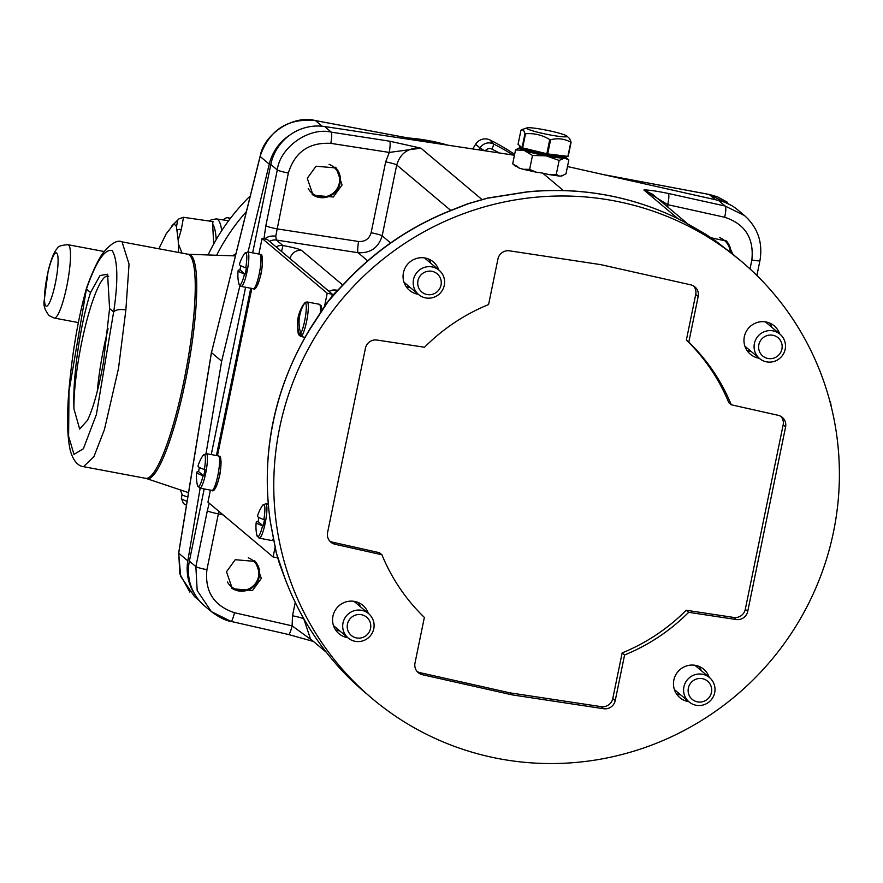 <?xml version="1.0" encoding="UTF-8"?>
<svg xmlns="http://www.w3.org/2000/svg" width="883" height="883" viewBox="0 0 883 883"><rect width="100%" height="100%" fill="white"/><g stroke="black" fill="none" stroke-linecap="round" stroke-linejoin="round"><path stroke-width="1.32" d="M232.671 255.816L235.938 253.653M246.379 211.578A201.777 197.759 130.1 0 0 216.655 255.253M208.09 254.955A202.924 198.885 -49.9 0 1 250.275 195.883M408.089 137.958A202.924 198.885 -49.9 0 1 448.067 145.209M514.623 154.359A223.156 218.719 130.1 0 0 490.076 140.022A11.214 10.982 130.1 0 0 475.562 144.348L472.758 148.94M223.311 219.944A93.256 16.192 100.6 0 1 227.847 217.781A93.256 16.192 100.6 0 1 229.315 218.509A93.256 16.192 100.6 0 1 229.878 219.061M228.421 221.015A90.43 15.706 -79.4 0 0 227.229 220.54L216.313 218.896A90.033 15.64 100.6 0 1 217.836 219.613A90.033 15.64 100.6 0 1 221.699 230.706M216.203 239.602A84.956 14.757 -79.4 0 0 212.648 224.282L213.013 221.6L183.498 217.295L181.313 229.514L178.178 240.088L178.377 243.851L182.053 253.123M212.648 224.282L213.686 244.039M178.377 243.851L178.532 252.461M159.072 248.807A76.788 13.333 100.6 0 1 159.746 246.898L166.269 233.675L173.587 224.381A76.788 13.333 100.6 0 1 176.468 226.799L178.178 240.088M171.964 225.772L179.083 218.774L173.587 224.381M181.313 229.514A5.088 4.128 -173.7 0 0 177.119 230.121M176.468 226.799L177.638 220.573M183.498 217.295L179.083 218.774M122.031 241.865L129.05 264.105L125.872 309.933L118.488 368.542L104.437 429.546L93.962 456.544L83.543 466.677M113.631 311.953L113.708 311.909C118.322 280.364 117.803 259.9 112.141 250.507C104.624 248.807 96.059 261.633 86.457 288.984L68.995 391.412L68.609 436.312L73.984 454.392L83.377 448.741L96.402 414.469L113.631 311.953L109.58 308.542L107.583 274.216L100.044 275.54L90.541 292.527L86.49 289.116M86.457 288.984L86.655 287.715C91.876 273.156 97.097 261.865 102.34 253.84C110.739 243.498 117.329 239.514 122.13 241.887L187.671 254.172A114.028 19.801 -79.4 0 1 183.962 380.816A114.028 19.801 -79.4 0 1 145.629 478.321L83.642 466.699M125.872 309.933C119.834 309.039 115.772 309.701 113.708 311.909M731.709 205.64L709.215 194.47L604.193 174.768M211.512 352.472L260.088 156.346C269.249 129.9 287.67 117.969 315.374 120.563A5.088 0.883 100.6 0 1 315.452 120.607C293.609 114.525 263.741 133.896 260.132 156.479L211.467 352.637L178.708 553.188L180.651 576.356L194.58 596.676L199.37 600.705M288.52 634.458A10.177 1.446 -77.2 0 0 288.631 634.524L231.037 621.411A10.177 1.446 -77.2 0 1 230.916 621.334L211.379 611.643L204.768 606.08A47.472 46.534 -49.9 0 1 195.507 595.44A47.472 46.534 -49.9 0 1 187.825 560.871L178.642 553.122L211.401 352.538L221.666 361.224L239.9 285.75M235.386 255.904L188.631 254.282A114.139 19.823 100.6 0 1 185.441 381.103A114.139 19.823 100.6 0 1 146.556 478.575L188.521 492.648M187.792 497.063L182.395 495.164L180.507 490.374M90.541 292.527C86.148 306.18 82.351 322.637 79.172 341.898C74.956 368.443 73.212 390.772 73.94 408.873L79.669 429.028L87.505 420.286C93.421 407.78 98.741 388.465 103.454 362.339L109.58 308.542M108.642 276.434A77.759 13.499 -79.4 0 0 107.869 276.114A77.759 13.499 -79.4 0 0 81.655 342.593A77.759 13.499 -79.4 0 0 73.94 408.873M97.273 391.412A77.064 13.377 100.6 0 1 103.984 346.842A77.064 13.377 100.6 0 1 108.101 328.796M195.507 595.44A47.472 46.534 -49.9 0 1 189.381 561.135L204.205 488.95M211.258 454.568L245.606 287.251M252.659 252.869L270.805 164.481A47.472 46.534 -49.9 0 1 290.043 134.922A47.472 46.534 -49.9 0 1 324.657 126.534L514.447 155.253M248.046 251.997L269.26 164.161A47.472 46.534 -49.9 0 1 290.043 134.922M187.825 560.871L200.154 488.2M206.015 453.597L221.666 361.224M234.503 612.725A10.177 1.446 -77.2 0 1 231.037 621.411C225.949 620.771 219.392 617.515 211.379 611.643L197.185 590.539L195.871 566.599A10.177 0.982 11.6 0 0 206.92 569.678C204.657 591.444 213.852 605.793 234.503 612.725L292.096 625.848L312.692 640.837M189.381 561.135L195.871 566.599L207.328 510.782A10.177 0.982 11.6 0 0 218.377 513.862L206.92 569.678M218.874 511.345L218.377 513.862L223.167 514.944M210.408 490.12L207.947 502.14L273.09 556.952L277.35 557.758M255.43 286.975A15.541 2.693 -79.4 0 0 260.904 273.807A15.541 2.693 -79.4 0 0 261.655 256.677M214.028 488.674A15.541 2.693 -79.4 0 0 219.503 475.507A15.541 2.693 -79.4 0 0 220.253 458.376M273.09 556.952L275.054 547.427M324.514 306.434L327.218 293.255L262.074 238.443L258.874 254.028M251.821 288.421L217.472 455.727M259.006 538.034A17.55 3.046 -79.4 0 0 259.293 538.177L256.92 535.385A16.402 2.848 -79.4 0 0 257.483 536.599A16.402 2.848 -79.4 0 0 262.571 525.76A37.98 3.653 -168.4 0 1 256.666 523.045A37.98 3.653 -168.4 0 1 256.225 522.339A37.98 3.653 -168.4 0 1 257.693 521.643L258.09 521.654A17.086 2.969 -79.4 0 1 258.896 517.482M264.05 504.601A16.402 2.848 -79.4 0 0 262.549 505.418A38.112 38.112 0 0 0 257.505 516.08A37.98 3.653 -168.4 0 0 257.935 516.853A37.98 3.653 -168.4 0 0 263.851 519.557A16.402 2.848 -79.4 0 0 264.05 504.601M199.525 487.99A17.55 3.046 -79.4 0 0 199.801 488.133L197.439 485.341A16.402 2.848 -79.4 0 0 198.002 486.544A16.402 2.848 -79.4 0 0 203.09 475.705A37.98 3.653 -168.4 0 1 197.185 473.001A37.98 3.653 -168.4 0 1 196.732 472.295A37.98 3.653 -168.4 0 1 198.2 471.599L198.609 471.599A17.086 2.969 -79.4 0 1 199.415 467.438M204.569 454.557A16.402 2.848 -79.4 0 0 203.057 455.374A38.112 38.112 0 0 0 198.024 466.036A37.98 3.653 -168.4 0 0 198.454 466.798A37.98 3.653 -168.4 0 0 204.37 469.513A16.402 2.848 -79.4 0 0 204.569 454.557M240.927 286.291A17.55 3.046 -79.4 0 0 241.214 286.434L238.84 283.642A16.402 2.848 -79.4 0 0 239.403 284.845A16.402 2.848 -79.4 0 0 244.492 274.006A37.98 3.653 -168.4 0 1 238.587 271.302A37.98 3.653 -168.4 0 1 238.145 270.595A37.98 3.653 -168.4 0 1 239.613 269.9L240.01 269.9A17.086 2.969 -79.4 0 1 240.816 265.739M245.971 252.858A16.402 2.848 -79.4 0 0 244.459 253.675A38.112 38.112 0 0 0 239.425 264.337A37.98 3.653 -168.4 0 0 239.856 265.099A37.98 3.653 -168.4 0 0 245.772 267.814A16.402 2.848 -79.4 0 0 245.971 252.858M300.341 331.953L299.834 335.761L299.403 335.01A37.98 35.894 -138.6 0 1 298.024 319.028A37.98 35.894 -138.6 0 1 301.368 308.112A37.98 35.894 -138.6 0 1 303.564 304.348L304.16 303.785A17.086 2.969 -79.4 0 1 305.363 302.306A17.086 2.969 -79.4 0 1 305.529 302.229L304.933 302.792A16.402 2.848 -79.4 0 1 305.706 314.889A16.402 2.848 -79.4 0 1 300.783 333.454A37.98 35.894 -138.6 0 1 299.392 317.472A37.98 35.894 -138.6 0 1 304.933 302.792M299.834 335.761A17.086 2.969 -79.4 0 0 301.202 334.204L300.783 333.454M305.363 302.306L307.163 301.975A17.55 3.046 -79.4 0 1 307.703 314.933A17.55 3.046 -79.4 0 1 301.655 335.937A17.55 3.046 -79.4 0 1 300.695 336.478L298.322 333.686A16.402 2.848 -79.4 0 0 299.403 335.01M245.772 267.814L246.379 267.99A17.086 2.969 -79.4 0 1 245.11 274.194L240.01 269.9M245.11 274.194L244.492 274.006M204.37 469.513L204.977 469.69A17.086 2.969 -79.4 0 1 203.708 475.893L198.609 471.599M203.708 475.893L203.09 475.705M263.851 519.557L264.459 519.734A17.086 2.969 -79.4 0 1 263.189 525.937L258.09 521.654M263.189 525.937L262.571 525.76M262.074 238.443L267.207 239.403L332.35 294.216L327.218 293.255M331.92 296.302L332.35 294.216M334.745 293.123L339.017 288.94A10.177 3.311 45.1 0 0 338.675 289.591L328.001 301.699L310.308 328.653A286.136 280.441 130.1 0 0 273.145 422.361A286.136 280.441 130.1 0 0 270.496 522.548L276.401 553.078A10.177 4.404 166.9 0 1 276.202 552.57A10.177 4.404 166.9 0 1 276.158 552.283L279.149 562.725M276.401 553.078L284.756 577.78A10.177 1.766 159.7 0 1 284.657 577.637L284.657 577.637A10.177 1.766 159.7 0 1 284.646 577.46M833.541 531.732A286.136 280.441 -49.9 0 1 372.372 698.718A286.136 280.441 -49.9 0 1 279.635 427.825A286.136 280.441 -49.9 0 1 740.804 260.827A286.136 280.441 -49.9 0 1 833.541 531.732M284.756 577.78A286.136 280.441 130.1 0 0 355.54 684.104A10.177 2.02 133 0 1 355.518 684.093L365.54 692.978M709.192 677.316A18.543 18.179 130.1 0 0 673.839 680.087A18.543 18.179 130.1 0 0 688.718 701.643M368.288 613.365A18.543 18.179 130.1 0 0 332.946 616.135A18.543 18.179 130.1 0 0 347.825 637.692M438.785 269.966A18.543 18.179 130.1 0 0 403.432 272.726A18.543 18.179 130.1 0 0 418.31 294.293M779.678 333.906A18.543 18.179 130.1 0 0 744.336 336.677A18.543 18.179 130.1 0 0 759.214 358.233M615.23 700.594L612.78 698.541L622.151 652.923L624.59 654.976L615.23 700.594A10.177 9.967 -49.9 0 1 603.685 708.729L512.427 694.921L422.471 674.733A10.177 9.967 -49.9 0 1 414.999 663.034L424.359 617.416A190.883 187.086 130.1 0 1 381.909 554.767L335.054 544.259A10.177 9.967 -49.9 0 1 327.582 532.559L365.441 348.178A10.177 9.967 -49.9 0 1 376.975 340.043L424.513 347.24A190.883 187.086 130.1 0 1 488.586 304.569L497.946 258.951A10.177 9.967 -49.9 0 1 509.48 250.827L600.749 264.635L690.705 284.823A10.177 9.967 -49.9 0 1 698.177 296.511L688.806 342.129L686.367 340.065A190.883 187.086 130.1 0 1 728.817 402.725L731.267 404.778A190.883 187.086 130.1 0 0 688.806 342.129M731.267 404.778L778.122 415.297A10.177 9.967 -49.9 0 1 785.583 426.986L747.735 611.378A10.177 9.967 -49.9 0 1 736.201 619.513L688.663 612.316L686.223 610.252A190.883 187.086 130.1 0 1 622.151 652.923M624.59 654.976A190.883 187.086 130.1 0 0 688.663 612.316M360.308 606.654A18.543 18.179 130.1 0 0 358.332 602.548M701.212 670.605A18.543 18.179 130.1 0 0 699.237 666.499M430.794 263.244A18.543 18.179 130.1 0 0 428.829 259.149M771.698 327.196A18.543 18.179 130.1 0 0 769.733 323.09M335.463 629.745A18.543 18.179 130.1 0 0 339.834 630.981M343.012 622.934A15.894 15.585 130.1 0 0 348.167 637.99A15.894 15.585 130.1 0 0 373.785 628.707A15.894 15.585 130.1 0 0 368.63 613.652A15.894 15.585 130.1 0 0 343.012 622.934M347.461 624.16A11.921 11.689 130.1 0 0 356.622 637.956A11.921 11.689 130.1 0 0 370.54 628.497A11.921 11.689 130.1 0 0 361.39 614.7A11.921 11.689 130.1 0 0 347.461 624.16M676.367 693.685A18.543 18.179 130.1 0 0 680.738 694.932M683.917 686.886A15.894 15.585 130.1 0 0 689.071 701.93A15.894 15.585 130.1 0 0 714.689 692.658A15.894 15.585 130.1 0 0 709.535 677.603A15.894 15.585 130.1 0 0 683.917 686.886M688.365 688.111A11.921 11.689 130.1 0 0 697.515 701.897A11.921 11.689 130.1 0 0 711.444 692.438A11.921 11.689 130.1 0 0 702.294 678.652A11.921 11.689 130.1 0 0 688.365 688.111M405.959 286.335A18.543 18.179 130.1 0 0 410.33 287.571M413.509 279.525A15.894 15.585 130.1 0 0 418.652 294.58A15.894 15.585 130.1 0 0 444.281 285.297A15.894 15.585 130.1 0 0 439.127 270.253A15.894 15.585 130.1 0 0 413.509 279.525M417.957 280.761A11.921 11.689 130.1 0 0 427.107 294.547A11.921 11.689 130.1 0 0 441.036 285.088A11.921 11.689 130.1 0 0 431.875 271.302A11.921 11.689 130.1 0 0 417.957 280.761M746.852 350.286A18.543 18.179 130.1 0 0 751.234 351.522M754.402 343.476A15.894 15.585 130.1 0 0 759.557 358.531A15.894 15.585 130.1 0 0 785.175 349.249A15.894 15.585 130.1 0 0 780.02 334.204A15.894 15.585 130.1 0 0 754.402 343.476M758.85 344.701A11.921 11.689 130.1 0 0 768.011 358.498A11.921 11.689 130.1 0 0 781.93 349.039A11.921 11.689 130.1 0 0 772.78 335.242A11.921 11.689 130.1 0 0 758.85 344.701M335.054 544.259L332.615 542.195L379.458 552.714L381.909 554.767M693.563 285.96A10.177 9.967 -49.9 0 1 695.727 294.458L686.367 340.065M332.615 542.195A10.177 9.967 -49.9 0 1 329.745 541.069M612.78 698.541A10.177 9.967 -49.9 0 1 601.246 706.665L509.977 692.857L420.021 672.669A10.177 9.967 -49.9 0 1 417.162 671.533M747.735 611.378L745.296 609.314A10.177 9.967 -49.9 0 1 733.751 617.449L686.223 610.252M745.296 609.314L783.144 424.933L785.583 426.986M780.98 416.423A10.177 9.967 -49.9 0 1 783.144 424.933M733.972 255.088L712.57 238.774L683.243 221.346A286.136 280.441 130.1 0 0 607.361 195.32A286.136 280.441 130.1 0 0 526.831 192.008L487.394 198.233L468.365 203.697L452.902 209.801A286.136 280.441 130.1 0 0 345.341 282.659L338.675 289.591M740.804 260.827L715.859 241.059A10.177 4.238 125.2 0 1 715.925 241.103M281.39 568.663A10.177 1.711 159.6 0 0 281.401 568.851L284.657 577.637C300.021 618.74 323.642 654.215 355.518 684.093A10.177 2.02 133 0 1 355.507 684.071M526.423 192.053A10.177 1.424 84.1 0 1 526.61 191.92C553.707 189.161 580.572 190.264 607.206 195.242C633.839 200.264 659.16 208.951 683.166 221.302A10.177 1.976 117.3 0 1 683.243 221.346M339.017 288.94L345.176 282.538C375.595 250.099 411.434 225.827 452.681 209.713L467.571 203.818L487.548 198.068L526.61 191.92A10.177 1.424 84.1 0 1 526.831 192.008M275.662 549.866A10.177 4.371 167.6 0 1 275.463 549.347L275.463 549.347A10.177 4.371 167.6 0 1 275.43 548.784M467.571 203.818A10.177 4.26 68.8 0 1 468.365 203.697M270.496 522.548A10.177 1.534 171.4 0 1 270.386 522.361L276.202 552.57M310.308 328.653L310.165 328.498C273.94 388.785 260.673 453.409 270.386 522.361M326.015 304.602A10.177 2.682 -146 0 0 325.518 304.944L310.165 328.498M328.001 301.699A10.177 2.726 -145.4 0 0 327.505 302.041L325.518 304.944M337.582 290.352L335.937 290.154A10.177 3.775 -82.7 0 0 335.54 290.032L335.54 290.032A10.177 3.775 -82.7 0 0 335.054 290.054M276.136 246.931A10.177 9.967 -49.9 0 1 282.924 245.54L281.578 251.5M269.613 241.434A10.177 9.967 -49.9 0 1 276.401 240.055L282.924 245.54C293.101 247.383 299.348 249.028 301.655 250.463A10.177 9.967 130.1 0 0 290.11 258.598L289.756 258.377M829.7 400.672L830.506 402.493A16.402 2.848 100.6 0 1 830.76 404.712M668.188 193.443A10.177 2.141 102.5 0 1 667.691 204.657L643.917 190C648.122 189.823 656.212 190.971 668.188 193.443L725.153 206.026L744.512 215.573L748.342 219.194M275.761 236.203L276.401 240.055L358.079 252.715A10.177 1.38 98.8 0 1 358.575 241.501C365.021 241.854 369.204 238.929 371.125 232.748L385.672 161.887L389.271 152.428L330.849 143.366C309.017 142.174 294.856 152.064 288.344 173.024L275.761 236.203A10.177 6.358 -177.5 0 0 264.9 238.973M263.962 238.796L265.838 225.761A10.177 0.982 11.6 0 0 276.887 228.84L358.575 241.501M265.838 225.761L277.295 169.933C279.999 147.163 309.171 126.766 331.335 132.152A10.177 1.38 98.8 0 1 330.849 143.366M324.657 126.534L331.335 132.152L389.767 141.214A10.177 1.38 98.8 0 1 389.271 152.428L420.915 148.167C408.487 147.461 400.418 153.068 396.721 164.966L382.173 235.827C378.476 247.737 370.452 253.366 358.079 252.715L367.714 260.827M389.767 141.214L420.915 148.167L481.809 199.392M313.465 641.488L288.631 634.524A10.177 1.446 -77.2 0 0 292.096 625.848L292.505 615.771L295.242 602.449M303.642 618.42L310.507 638.994L326.39 652.349M687.25 223.443L652.515 194.227L643.917 190L678.078 218.741M261.302 578.42L252.538 590.484L232.339 588.74L226.489 571.765L235.264 559.701L255.463 561.445L261.302 578.42M231.423 587.912A17.881 17.528 130.1 0 0 259.271 576.709A17.881 17.528 130.1 0 0 254.436 560.65M227.439 582.007A16.954 16.622 130.1 0 0 258.156 578.078A16.954 16.622 130.1 0 0 248.266 557.824M711.102 237.781L726.742 241.169L732.857 254.149M731.014 252.626A17.881 17.528 130.1 0 0 725.771 240.408M730.208 251.964A16.954 16.622 130.1 0 0 719.612 237.604M342.074 184.944L333.299 197.008L313.112 195.264L307.262 178.289L316.037 166.225L336.224 167.969L342.074 184.944M312.185 194.426A17.881 17.528 130.1 0 0 340.043 183.234A17.881 17.528 130.1 0 0 335.198 167.163M308.211 188.532A16.954 16.622 130.1 0 0 338.929 184.602A16.954 16.622 130.1 0 0 329.039 164.348M512.427 694.921L509.977 692.857M567.482 166.534L718.475 200.408A47.472 46.534 -49.9 0 1 737.934 210.044L744.512 215.573C757.857 227.648 763 242.67 759.932 260.651A10.177 0.982 -168.4 0 1 751.852 259.966C754.137 238.222 745.075 223.973 724.656 217.24L667.691 204.657L667.89 207.163M250.761 288.222L216.412 455.54M520.175 147.604A23.841 2.296 11.6 0 0 519.668 147.715A23.841 2.296 11.6 0 0 519.546 148.487A23.841 2.296 11.6 0 0 524.447 150.585A23.841 2.296 11.6 0 0 546.246 155.861A23.841 2.296 11.6 0 0 564.425 158.09L568.851 159.889L565.992 173.819L561.566 176.059L559.38 176.07L556.279 174.37L549.458 174.646L542.703 173.134L563.409 190.551M542.703 173.134L535.838 172.097L529.634 169.37L523.144 169.271L535.838 172.097M523.144 169.271L519.27 168.123L512.692 163.819L515.804 166.545M516.279 165.607L519.27 168.123M556.577 156.346A15.905 1.523 -168.4 0 1 545.032 154.845A15.905 1.523 -168.4 0 1 528.409 150.563M519.546 147.759L515.551 149.889L524.447 150.585L532.493 155.441L546.246 155.861L559.138 160.441L564.425 158.09A23.841 2.296 11.6 0 0 565.727 157.163A23.841 2.296 11.6 0 0 565.308 156.865M519.756 145.75L519.524 146.876A23.819 2.285 11.6 0 0 546.478 154.713A23.819 2.285 11.6 0 0 566.191 156.457L566.257 156.181M522.637 147.891A27.252 2.616 11.6 0 1 522.085 147.704L518.056 144.326L520.97 130.176L523.387 129.845L524.988 133.554A27.252 2.616 11.6 0 0 525.54 133.741L522.637 147.891L546.831 153.741A27.252 2.616 11.6 0 0 547.703 153.907L567.879 156.379A27.252 2.616 11.6 0 0 568.199 156.357L571.102 142.207A27.252 2.616 11.6 0 1 570.793 142.229C564.634 138.741 557.901 137.914 550.606 139.757L547.703 153.907M522.085 147.704L524.988 133.554M526.864 128.532A20.629 1.987 11.6 0 0 549.822 134.889A20.629 1.987 11.6 0 0 566.853 136.07A20.629 1.987 11.6 0 0 566.809 136.026A20.629 1.987 11.6 0 0 547.085 130.309A20.629 1.987 11.6 0 0 526.952 127.88A20.629 1.987 11.6 0 0 526.864 128.532M546.831 153.741L549.745 139.591C542.25 134.989 534.182 133.035 525.54 133.741M549.745 139.591A27.252 2.616 11.6 0 0 550.606 139.757M571.102 142.207L569.568 138.543L566.853 136.07M567.879 156.379L570.793 142.229M565.727 157.163L568.851 159.889M561.952 175.971L561.985 175.231L561.566 176.059M556.279 174.37L559.138 160.441M549.458 174.646L559.38 176.07M512.692 163.819L515.551 149.889M529.634 169.37L532.493 155.441M484.348 150.695L480.043 147.947A10.342 10.143 -49.9 0 1 493.442 143.951A5.088 0.982 116.5 0 1 491.875 149.106A5.265 5.155 130.1 0 0 485.264 150.838M499.226 152.947A217.207 212.891 130.1 0 0 491.875 149.106M490.076 140.022L493.442 143.951A222.295 217.869 -49.9 0 1 513.023 155.033M478.873 149.867L480.043 147.947L475.562 144.348M104.006 251.478L68.013 244.723A37.307 6.479 100.6 0 1 68.609 245.01A37.307 6.479 100.6 0 1 67.163 284.37A37.307 6.479 100.6 0 1 54.26 318.057L78.388 322.582M45.861 305.993A27.13 4.713 -79.4 0 0 55.408 283.013A27.13 4.713 -79.4 0 0 56.722 253.09A27.13 4.713 -79.4 0 0 47.174 276.07A27.13 4.713 -79.4 0 0 45.861 305.993M709.038 194.437A5.088 0.883 100.6 0 1 709.137 194.426A5.088 0.883 100.6 0 1 709.215 194.47L715.473 199.735M440.595 144.072L315.452 120.607L322.129 126.225M260.088 156.346A5.088 0.629 13.9 0 0 260.132 156.479L269.26 164.161M189.878 592.107L179.856 573.95L178.719 553.078M186.456 505.286L183.454 503.542L181.39 498.277A32.384 3.113 11.6 0 0 181.766 498.895A32.384 3.113 11.6 0 0 187.108 501.312M207.328 510.782L209.183 503.189M271.169 540.319A17.55 3.046 -79.4 0 0 271.445 540.462A17.55 3.046 -79.4 0 0 273.244 538.685M273.498 539.966L271.445 540.462L259.293 538.177A17.55 3.046 -79.4 0 0 265.187 523.166A17.55 3.046 -79.4 0 0 266.037 503.818A17.55 3.046 -79.4 0 0 265.761 503.674L262.549 505.418M218.708 456.047A17.55 3.046 -79.4 0 0 218.432 455.915L219.602 456.467C221.147 453.939 221.898 469.359 218.664 479.326C215.871 488.509 213.631 492.206 211.964 490.407A17.55 3.046 -79.4 0 0 217.858 475.407A17.55 3.046 -79.4 0 0 218.708 456.047M211.688 490.275A17.55 3.046 -79.4 0 0 211.964 490.407L199.801 488.133A17.55 3.046 -79.4 0 0 205.706 473.122A17.55 3.046 -79.4 0 0 206.556 453.774A17.55 3.046 -79.4 0 0 206.28 453.63L203.057 455.374M260.11 254.348A17.55 3.046 -79.4 0 0 259.834 254.216L261.004 254.768C262.549 252.24 263.3 267.659 260.066 277.615C257.273 286.809 255.044 290.507 253.366 288.708A17.55 3.046 -79.4 0 0 259.26 273.708A17.55 3.046 -79.4 0 0 260.11 254.348M253.09 288.575A17.55 3.046 -79.4 0 0 253.366 288.708L241.214 286.434A17.55 3.046 -79.4 0 0 247.108 271.423A17.55 3.046 -79.4 0 0 247.957 252.074A17.55 3.046 -79.4 0 0 247.681 251.931L244.459 253.675M320.352 312.648A17.55 3.046 -79.4 0 0 319.315 304.26L321.269 305.838L321.997 310.187M329.16 291.533A10.177 9.967 130.1 0 1 335.937 290.154L336.931 290.982M329.072 291.368L290.099 258.675M301.655 250.463L342.792 285.077M759.81 260.452A10.177 0.982 -168.4 0 1 759.932 260.651L756.886 275.485M750.009 268.94L751.852 259.966M718.475 200.408L725.153 206.026A10.177 2.141 102.5 0 1 724.656 217.24M270.805 164.481L277.295 169.933A10.177 0.982 11.6 0 0 288.344 173.024M304.194 619.402L303.553 618.851A10.177 0.982 11.6 0 0 292.505 615.771M390.617 242.935L382.173 235.827A10.177 0.982 11.6 0 0 371.125 232.748M450.783 210.452L396.721 164.966A10.177 0.982 11.6 0 0 385.672 161.887M733.751 617.449L736.201 619.513M698.177 296.511L695.727 294.458M603.685 708.729L601.246 706.665M422.471 674.733L420.021 672.669M227.847 217.781L230.474 218.267M216.313 218.896L211.169 219.834L209.315 221.059M54.26 318.057L49.161 315.628C44.967 310.408 43.3 305.485 44.15 300.86L48.19 270.783C51.159 259.072 54.117 251.732 57.053 248.774C57.34 246.512 60.993 245.165 68.013 244.723M188.631 254.282L187.671 254.172M146.556 478.575L145.629 478.321M86.578 287.935C78.134 318.068 72.196 352.77 68.775 392.019C66.733 418.387 67.307 438.145 70.485 451.29C73.444 460.86 77.825 465.992 83.631 466.699L83.631 466.699M603.519 174.613L709.137 194.426L717.747 196.931L727.636 202.373M315.374 120.563L441.268 144.183M181.39 498.277L182.03 494.469M256.225 522.339A38.112 38.112 0 0 0 256.92 535.385M196.732 472.295A38.112 38.112 0 0 0 197.439 485.341M238.145 270.595A38.112 38.112 0 0 0 238.84 283.642M300.695 336.478L304.966 337.284M301.368 308.112A38.112 38.112 0 0 0 298.322 333.686M307.163 301.975L319.315 304.26M247.681 251.931L259.834 254.216M206.28 453.63L218.432 455.915M265.761 503.674L268.211 504.138M372.372 698.718L355.518 684.093M333.498 625.639L348.167 637.99M353.962 601.312L368.63 613.652M674.391 689.59L689.071 701.93M694.866 665.263L709.535 677.603M403.984 282.229L418.652 294.58M424.458 257.902L439.127 270.253M744.888 346.18L759.557 358.531M765.351 321.854L780.02 334.204M683.166 221.302L705.407 234.061L715.859 241.059M279.171 562.824L281.401 568.851M327.505 302.041L334.547 293.333M335.562 290.043A10.177 10.177 0 0 0 329.006 291.412M337.637 290.286L335.54 290.032M831.201 406.478A38.112 38.112 0 0 0 830.506 402.493M526.952 127.88L521.963 129.613"/></g></svg>
